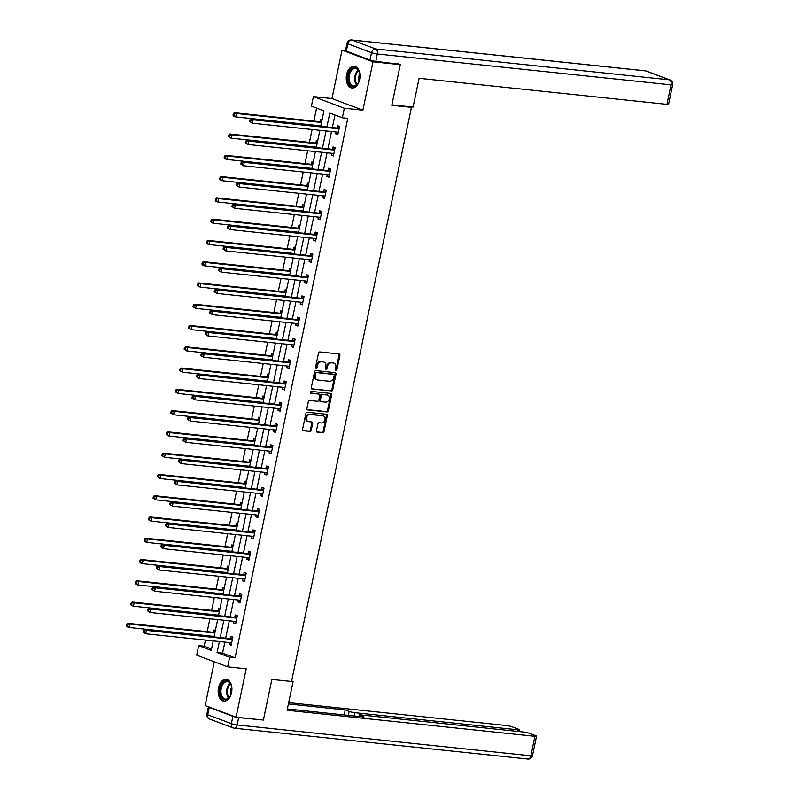 <?xml version="1.0" encoding="UTF-8"?>
<svg xmlns="http://www.w3.org/2000/svg" width="799" height="799" viewBox="0 0 799 799"><rect width="100%" height="100%" fill="white"/><g stroke="black" fill="none" stroke-linecap="round" stroke-linejoin="round"><path stroke-width="1.2" d="M335.989 370.496A0.969 0.749 110.6 0 0 336.938 369.637L339.905 355.415A1.378 1.059 110.6 0 0 339.116 353.967L319.83 351.94A1.378 1.059 110.6 0 0 318.471 353.168L315.505 367.39A0.969 0.749 110.6 0 0 317.003 367.55L317.383 365.702A4.414 3.406 110.6 0 1 321.707 361.787L323.315 361.947A4.414 3.406 110.6 0 1 323.985 362.107A4.414 3.406 110.6 0 1 325.852 366.591L325.473 368.439A0.969 0.749 110.6 0 0 326.971 368.589L327.35 366.751A4.414 3.406 110.6 0 1 331.675 362.826L333.283 362.996A4.414 3.406 110.6 0 1 333.942 363.155A4.414 3.406 110.6 0 1 335.82 367.64L335.44 369.488A0.969 0.749 110.6 0 0 335.989 370.496M335.5 370.127A0.969 0.749 110.6 0 0 336.099 369.328L339.076 355.106A1.378 1.059 110.6 0 0 338.826 353.937M315.565 368.029A0.969 0.749 110.6 0 0 316.164 367.23L316.554 365.393L317.383 365.702M325.533 369.078A0.969 0.749 110.6 0 0 326.132 368.279L326.521 366.441L327.35 366.751M231.55 692.683A10.956 6.831 -84 0 0 226.177 679.33A10.956 6.831 -84 0 0 218.517 687.769A10.956 6.831 -84 0 0 223.89 701.123A10.956 6.831 -84 0 0 231.55 692.683M359.64 79.56A10.956 6.831 -84 0 0 354.267 66.207A10.956 6.831 -84 0 0 346.606 74.647A10.956 6.831 -84 0 0 351.979 88A10.956 6.831 -84 0 0 359.64 79.56M316.454 430.721A1.378 1.059 110.6 0 0 317.243 432.169L322.656 432.738A1.378 1.059 110.6 0 0 324.014 431.52L327.31 415.72A1.378 1.059 110.6 0 0 326.521 414.272L307.225 412.244A1.378 1.059 110.6 0 0 305.877 413.473L302.571 429.263A1.378 1.059 110.6 0 0 303.37 430.711L309.902 431.4A1.378 1.059 110.6 0 0 311.26 430.172L312.669 423.42A1.378 1.059 110.6 0 0 311.88 421.962L308.634 421.622A3.685 2.846 110.6 0 1 308.084 421.492A3.685 2.846 110.6 0 1 306.606 417.388A3.685 2.846 110.6 0 1 310.132 414.461L322.836 415.8A3.685 2.846 110.6 0 1 323.385 415.929A3.685 2.846 110.6 0 1 324.863 420.034A3.685 2.846 110.6 0 1 321.338 422.961L319.22 422.741A1.378 1.059 110.6 0 0 317.872 423.959L316.454 430.721M224.859 642.106L222.551 653.133L235.086 657.857L229.633 657.287L227.635 666.825L196.704 655.18L198.701 645.632L211.236 650.356L213.223 640.878M397.632 63.66L400.299 64.659L391.81 105.298L411.465 107.366L291.525 681.487L271.87 679.42L263.38 720.059L236.085 717.192L246.192 668.783L227.635 666.825M400.299 64.659L373.003 61.793L342.072 50.137L331.965 98.557L313.398 96.599L344.329 108.255L342.332 117.803L329.797 113.078L326.891 126.991M331.965 98.557L362.886 110.202L373.003 61.793M362.886 110.202L344.329 108.255M235.086 657.857L347.795 118.372L342.332 117.803M331.355 391.111A1.378 1.059 110.6 0 0 332.704 389.882L336.009 374.092A1.378 1.059 110.6 0 0 335.21 372.644L315.925 370.616A1.378 1.059 110.6 0 0 314.576 371.835L311.27 387.635A1.378 1.059 110.6 0 0 312.069 389.083L330.516 390.801A1.378 1.059 110.6 0 0 331.875 389.572L335.171 373.772A1.378 1.059 110.6 0 0 334.921 372.614M331.655 394.906L328.359 410.706A1.378 1.059 110.6 0 1 327.011 411.924L307.715 409.897A1.378 1.059 110.6 0 1 306.926 408.449L308.334 401.687A1.378 1.059 110.6 0 1 309.692 400.459L317.513 401.288A1.378 1.059 110.6 0 0 318.861 400.059L319.8 395.575A1.378 1.059 110.6 0 0 319.011 394.127L310.861 393.268A0.969 0.749 110.6 0 1 311.25 391.39L330.866 393.458A1.378 1.059 110.6 0 1 331.655 394.906L330.826 394.596L327.52 410.386L328.359 410.706M214.292 661.802L205.153 705.537L236.085 717.192M345.518 50.507L342.072 50.137M411.465 107.366L409.817 106.746M334.971 115.026L332.344 127.57M331.515 131.535L327.9 148.844M327.071 152.809L323.455 170.117M322.626 174.082L319.011 191.39M318.182 195.356L314.566 212.664M313.737 216.629L310.122 233.937M309.293 237.902L305.677 255.211M304.848 259.176L301.233 276.484M300.404 280.449L296.789 297.757M295.96 301.722L292.344 319.031M291.515 322.996L287.9 340.304M287.071 344.269L283.455 361.577M282.626 365.543L279.011 382.851M278.182 386.816L274.566 404.124M273.737 408.089L270.122 425.398M269.293 429.363L265.677 446.671M264.849 450.636L261.233 467.944M260.404 471.909L256.789 489.218M255.96 493.183L252.344 510.501M251.515 514.456L247.9 531.774M247.071 535.739L243.455 553.048M242.626 557.013L239.011 574.321M238.182 578.286L234.566 595.595M233.737 599.56L230.122 616.868M229.293 620.833L225.678 638.141M336.149 132.015L335.77 133.852L337.857 134.641L339.565 126.452L337.478 125.673L337.018 127.88M331.705 153.288L331.325 155.126L333.413 155.915L335.121 147.725L333.033 146.946L332.574 149.153M327.26 174.572L326.881 176.399L328.968 177.188L330.676 168.998L328.589 168.219L328.129 170.427M322.816 195.845L322.436 197.673L324.524 198.462L326.232 190.272L324.144 189.493L323.685 191.7M318.372 217.118L317.992 218.946L320.079 219.735L321.787 211.555L319.7 210.766L319.24 212.973M313.927 238.392L313.548 240.219L315.635 241.008L317.343 232.829L315.255 232.04L314.796 234.247M309.483 259.665L309.103 261.493L311.191 262.282L312.898 254.102L310.811 253.313L310.352 255.52M305.038 280.938L304.659 282.766L306.746 283.555L308.454 275.375L306.367 274.586L305.907 276.794M300.594 302.212L300.214 304.039L302.302 304.828L304.01 296.649L301.922 295.86L301.463 298.067M296.149 323.485L295.77 325.313L297.857 326.102L299.565 317.922L297.478 317.133L297.018 319.34M291.705 344.759L291.325 346.586L293.413 347.375L295.121 339.195L293.033 338.406L292.574 340.614M287.26 366.032L286.881 367.86L288.968 368.649L290.676 360.469L288.589 359.68L288.129 361.887M282.816 387.305L282.437 389.133L284.524 389.922L286.232 381.742L284.144 380.953L283.685 383.16M278.372 408.579L277.992 410.406L280.079 411.195L281.787 403.016L279.7 402.227L279.241 404.434M273.927 429.852L273.548 431.68L275.635 432.469L277.343 424.289L275.256 423.5L274.796 425.707M269.483 451.125L269.103 452.953L271.191 453.742L272.898 445.562L270.811 444.773L270.352 446.981M265.038 472.399L264.659 474.226L266.746 475.015L268.454 466.836L266.367 466.047L265.907 468.254M260.594 493.672L260.214 495.51L262.302 496.289L264.01 488.109L261.922 487.32L261.463 489.527M256.149 514.946L255.77 516.783L257.857 517.562L259.565 509.382L257.478 508.593L257.018 510.801M251.705 536.219L251.325 538.057L253.413 538.836L255.121 530.656L253.033 529.867L252.574 532.074M247.261 557.492L246.881 559.33L248.968 560.109L250.676 551.929L248.589 551.14L248.129 553.347M242.816 578.766L242.437 580.603L244.524 581.392L246.232 573.203L244.144 572.414L243.685 574.621M238.372 600.039L237.992 601.877L240.08 602.666L241.787 594.476L239.7 593.687L239.241 595.904M233.927 621.312L233.548 623.15L235.635 623.939L237.343 615.749L235.256 614.97L234.796 617.178M229.483 642.586L229.103 644.423L231.191 645.212L232.899 637.023L230.811 636.244L230.352 638.451M316.574 108.095L313.867 121.088M312.109 129.488L309.423 142.362M307.665 150.761L304.978 163.635M303.221 172.045L300.534 184.909M298.776 193.318L296.089 206.182M294.332 214.591L291.645 227.455M289.887 235.865L287.201 248.729M285.443 257.138L282.756 270.002M280.998 278.412L278.312 291.275M276.554 299.685L273.867 312.549M272.109 320.958L269.423 333.822M267.665 342.232L264.978 355.096M263.221 363.505L260.534 376.369M258.776 384.778L256.089 397.642M254.332 406.052L251.645 418.916M249.887 427.325L247.201 440.189M245.443 448.599L242.756 461.462M240.998 469.872L238.312 482.736M236.554 491.145L233.867 504.009M232.11 512.419L229.423 525.283M227.665 533.692L224.978 546.556M223.221 554.965L220.534 567.829M218.776 576.239L216.09 589.113M214.332 597.512L211.645 610.386M209.887 618.786L207.201 631.659M205.443 640.069L204.164 646.201L211.525 648.978M322.067 119.86L320.759 119.371L320.299 121.578M317.622 141.133L316.314 140.644L315.855 142.851M313.178 162.407L311.87 161.917L311.41 164.125M308.734 183.68L307.425 183.191L306.966 185.398M304.289 204.953L302.981 204.464L302.521 206.671M299.845 226.227L298.536 225.737L298.077 227.945M295.4 247.5L294.092 247.011L293.632 249.218M290.956 268.774L289.647 268.284L289.188 270.491M286.511 290.057L285.203 289.558L284.744 291.765M282.067 311.33L280.759 310.831L280.299 313.038M277.623 332.604L276.314 332.104L275.855 334.312M273.178 353.877L271.87 353.378L271.41 355.585M268.734 375.15L267.425 374.651L266.966 376.858M264.289 396.424L262.981 395.924L262.521 398.132M259.845 417.697L258.536 417.208L258.077 419.415M255.4 438.971L254.092 438.481L253.633 440.688M250.956 460.244L249.648 459.755L249.188 461.962M246.511 481.517L245.203 481.028L244.744 483.235M242.067 502.791L240.759 502.301L240.299 504.509M237.623 524.064L236.314 523.575L235.855 525.782M233.178 545.337L231.87 544.848L231.41 547.055M228.734 566.611L227.425 566.121L226.966 568.329M224.289 587.884L222.981 587.395L222.522 589.602M219.845 609.158L218.536 608.668L218.077 610.875M215.4 630.431L214.092 629.942L213.633 632.149M204.164 646.201L198.701 645.632M320.709 126.342L323.945 110.871L311.4 106.147L313.398 96.599M219.395 641.527L217.088 652.563L229.633 657.287M326.062 130.956L322.446 148.264M321.617 152.229L318.002 169.538M317.173 173.503L313.558 190.811M312.729 194.776L309.113 212.085M308.284 216.05L304.669 233.358M303.84 237.323L300.224 254.641M299.395 258.606L295.78 275.915M294.951 279.88L291.335 297.188M290.506 301.153L286.891 318.461M286.062 322.426L282.447 339.735M281.618 343.7L278.002 361.008M277.173 364.973L273.558 382.282M272.729 386.247L269.113 403.555M268.284 407.52L264.669 424.828M263.84 428.793L260.224 446.102M259.395 450.067L255.78 467.375M254.951 471.34L251.335 488.648M250.506 492.613L246.891 509.922M246.062 513.887L242.447 531.195M241.618 535.16L238.002 552.469M237.173 556.434L233.558 573.742M232.729 577.707L229.113 595.015M228.284 598.98L224.669 616.289M223.84 620.254L220.224 637.562M214.042 636.913L217.658 619.605M218.487 615.639L222.102 598.331M222.931 594.366L226.546 577.058M227.375 573.093L230.991 555.784M231.82 551.819L235.435 534.511M236.264 530.546L239.88 513.238M240.709 509.273L244.324 491.964M245.153 487.999L248.769 470.691M249.598 466.726L253.213 449.418M254.042 445.452L257.658 428.144M258.486 424.179L262.102 406.871M262.931 402.906L266.546 385.597M267.375 381.632L270.991 364.324M271.82 360.359L275.435 343.051M276.264 339.086L279.88 321.777M280.709 317.812L284.324 300.504M285.153 296.539L288.769 279.231M289.598 275.265L293.213 257.957M294.042 253.992L297.657 236.674M298.486 232.719L302.102 215.4M302.931 211.435L306.546 194.127M307.375 190.162L310.991 172.854M311.82 168.889L315.435 151.58M316.264 147.615L319.88 130.307M222.551 653.133L217.088 652.563M335.77 133.852L337.977 134.082M331.325 155.126L333.533 155.356M326.881 176.399L329.088 176.629M322.436 197.673L324.644 197.902M317.992 218.946L320.199 219.176M313.548 240.219L315.755 240.449M309.103 261.493L311.31 261.722M304.659 282.766L306.866 282.996M300.214 304.039L302.422 304.269M295.77 325.313L297.977 325.543M291.325 346.586L293.533 346.816M286.881 367.86L289.088 368.089M282.437 389.133L284.644 389.363M277.992 410.406L280.199 410.646M273.548 431.68L275.755 431.919M269.103 452.953L271.31 453.193M264.659 474.226L266.866 474.466M260.214 495.51L262.422 495.74M255.77 516.783L257.977 517.013M251.325 538.057L253.533 538.286M246.881 559.33L249.088 559.56M242.437 580.603L244.644 580.833M237.992 601.877L240.199 602.106M233.548 623.15L235.755 623.38M229.103 644.423L231.31 644.653M333.942 363.155L333.113 362.836A4.414 3.406 110.6 0 0 332.454 362.686L333.283 362.996M326.521 366.441A4.414 3.406 110.6 0 1 330.846 362.516L332.454 362.686M323.985 362.107L323.146 361.797A4.414 3.406 110.6 0 0 322.486 361.637L323.315 361.947M316.554 365.393A4.414 3.406 110.6 0 1 320.878 361.468L322.486 361.637M311.52 388.803L330.516 390.801M334.202 375.41A0.969 0.749 110.6 0 0 333.642 374.391L316.714 372.614A0.969 0.749 110.6 0 0 315.765 373.473L315.355 375.41A4.414 3.406 110.6 0 0 317.233 379.895A4.414 3.406 110.6 0 0 317.892 380.054L329.468 381.273A4.414 3.406 110.6 0 0 333.792 377.348L334.202 375.41M333.083 374.182A0.969 0.749 110.6 0 0 332.813 374.072L333.642 374.391M317.233 379.895L316.394 379.585A4.414 3.406 110.6 0 1 314.526 375.091L314.926 373.153A0.969 0.749 110.6 0 1 315.875 372.294L332.813 374.072M307.176 409.617L326.172 411.615A1.378 1.059 110.6 0 0 327.52 410.386M318.561 393.957A1.378 1.059 110.6 0 0 318.172 393.807L310.421 392.998M325.632 402.137A3.685 2.846 110.6 0 0 329.158 399.21A3.685 2.846 110.6 0 0 327.68 395.106A3.685 2.846 110.6 0 0 327.131 394.976L322.656 394.506A1.378 1.059 110.6 0 0 321.298 395.735L320.359 400.219A1.378 1.059 110.6 0 0 321.158 401.667L325.632 402.137M327.68 395.106L326.841 394.796A3.685 2.846 110.6 0 0 326.292 394.666L327.131 394.976M320.319 401.358A1.378 1.059 110.6 0 1 319.53 399.899L320.469 395.415A1.378 1.059 110.6 0 1 321.817 394.197L326.292 394.666M330.826 394.596A1.378 1.059 110.6 0 0 330.576 393.428M323.385 415.929L322.546 415.61A3.685 2.846 110.6 0 0 321.997 415.48L322.836 415.8M308.084 421.492L307.245 421.183A3.685 2.846 110.6 0 1 305.767 417.078A3.685 2.846 110.6 0 1 309.293 414.152L321.997 415.48M302.821 430.431L309.073 431.09A1.378 1.059 110.6 0 0 310.421 429.862L311.83 423.1A1.378 1.059 110.6 0 0 311.59 421.932M316.704 431.889L321.827 432.429A1.378 1.059 110.6 0 0 323.176 431.2L326.471 415.41A1.378 1.059 110.6 0 0 326.232 414.242M320.179 125.803L320.749 126.182M321.817 121.029L320.119 121.638A1.408 1.079 -69.4 0 1 319.69 121.698L234.307 112.719L236.394 113.508L235.685 116.924L320.808 125.862M321.528 122.457L236.394 113.508L233.298 113.838L233.018 115.196L233.857 115.515L234.137 114.147M233.857 115.515L235.685 116.924L233.598 116.135L233.018 115.196M233.298 113.838L234.307 112.719M338.496 128.779L336.409 127.99L251.026 119.021L253.113 119.81L338.496 128.779A1.408 1.079 110.6 0 0 338.926 128.729L339.106 128.659M250.856 120.449L253.113 119.81L252.404 123.216L249.737 121.498L250.576 121.808L250.856 120.449L250.017 120.13L249.737 121.498M338.317 132.434L338.177 132.334A1.408 1.079 110.6 0 0 337.787 132.195L252.404 123.216L250.576 121.808M336.409 127.99A1.408 1.079 110.6 0 0 336.838 127.94L339.455 127.001M338.207 132.984L336.898 132.095M251.026 119.021L250.017 120.13M348.144 79.96A9.478 5.913 96 0 1 352.019 68.644A9.478 5.913 96 0 1 359.28 72A9.478 5.913 96 0 1 359.84 74.437A9.478 5.913 96 0 1 358.082 83.376A9.478 5.913 96 0 1 352.179 86.442A9.478 5.913 96 0 1 348.144 79.96M359.36 72.23A8.779 5.473 -84 0 0 355.455 68.524A8.779 5.473 -84 0 0 349.123 79.81A8.779 5.473 -84 0 0 353.627 85.982A8.779 5.473 -84 0 0 358.212 83.166M359.79 74.057A6.252 3.895 -84 0 0 358.661 79.91A6.252 3.895 -84 0 0 359.011 81.468M355.036 66.367A10.886 6.782 -84 0 0 347.285 80.369A10.886 6.782 -84 0 0 352.759 88.01M220.065 693.083A9.478 5.913 96 0 1 223.93 681.767A9.478 5.913 96 0 1 231.191 685.123A9.478 5.913 96 0 1 231.76 687.559A9.478 5.913 96 0 1 230.002 696.498A9.478 5.913 96 0 1 224.09 699.564A9.478 5.913 96 0 1 220.065 693.083M231.271 685.352A8.779 5.473 -84 0 0 227.375 681.647A8.779 5.473 -84 0 0 221.043 692.933A8.779 5.473 -84 0 0 225.538 699.105A8.779 5.473 -84 0 0 230.122 696.289M231.7 687.18A6.252 3.895 -84 0 0 230.571 693.033A6.252 3.895 -84 0 0 230.921 694.591M226.946 679.49A10.886 6.782 -84 0 0 219.196 693.492A10.886 6.782 -84 0 0 224.669 701.132M391.9 104.869L413.093 107.086L419.105 78.312L666.955 104.359L671.03 84.864L377.318 53.992L375.78 61.363L399.17 64.24M346.347 51.156L369.997 60.075L371.535 52.704L347.885 43.795L346.347 51.156A4.215 0.529 -168.2 0 1 345.498 50.647L347.036 43.276A4.215 0.529 11.8 0 0 347.885 43.795A4.215 3.246 110.6 0 1 352.009 40.05L375.67 48.959L669.372 79.83L645.722 70.911L352.009 40.05A4.215 2.627 -84 0 0 351.6 39.95A4.215 4.215 0 0 0 347.036 43.276M646.351 71.061A4.215 4.215 0 0 0 645.302 70.811A4.215 2.627 -84 0 1 645.722 70.911A4.215 3.246 -69.4 0 1 646.351 71.061L670.011 79.97A4.215 3.246 110.6 0 0 669.372 79.83A4.215 2.627 -84 0 1 671.03 84.864A4.215 0.529 11.8 0 0 672.648 84.774L668.573 104.279A4.215 0.529 -168.2 0 1 666.955 104.359M375.78 61.363A4.215 0.529 -168.2 0 1 369.997 60.075M291.555 681.327L293.093 681.487L291.635 680.938M293.093 681.487L287.081 710.261L534.94 736.308A4.215 0.529 11.8 0 0 536.548 736.219A4.215 0.529 11.8 0 0 535.7 735.699L529.347 733.312A4.215 0.529 11.8 0 0 523.565 732.024L360.878 714.925A4.215 0.529 11.8 0 0 359.26 715.005A4.215 0.529 11.8 0 0 360.109 715.524L359.9 716.573M287.36 708.943L364.044 717.003L360.109 715.524M232.909 716.284L209.248 707.375L207.71 714.735L231.37 723.654L232.909 716.284A4.215 0.529 11.8 0 0 235.845 717.102M517.303 731.365L517.632 729.787A4.215 0.529 11.8 0 0 519.25 729.707A4.215 0.529 11.8 0 0 518.401 729.187L512.049 726.79A4.215 0.529 11.8 0 0 506.266 725.502L288.679 702.641M348.334 715.355L349.163 711.4L345.238 709.921L288.399 703.949M349.163 711.4A4.215 0.529 11.8 0 0 354.946 712.688L354.257 715.974M517.632 729.787L354.946 712.688M236.484 717.232A4.215 0.529 11.8 0 0 238.691 717.572L261.752 719.889M208.469 706.785A4.215 0.529 11.8 0 0 208.399 706.855A4.215 0.529 11.8 0 0 209.248 707.375M344.189 714.915L345.238 709.921M315.735 147.076L316.304 147.455M317.373 142.302L315.675 142.911A1.408 1.079 -69.4 0 1 315.245 142.971L229.862 134.002L231.95 134.781L231.241 138.197L316.364 147.136M317.083 143.73L231.95 134.781L228.854 135.111L228.574 136.469L229.413 136.789L229.693 135.421M229.413 136.789L231.241 138.197L229.153 137.408L228.574 136.469M228.854 135.111L229.862 134.002M311.29 168.349L311.86 168.729M312.928 163.575L311.23 164.185A1.408 1.079 -69.4 0 1 310.801 164.244L225.418 155.276L227.505 156.055L226.796 159.47L311.92 168.409M312.639 165.003L227.505 156.055L224.409 156.384L224.129 157.743L224.968 158.062L225.248 156.694M224.968 158.062L226.796 159.47L224.709 158.681L224.129 157.743M224.409 156.384L225.418 155.276M334.052 150.052L331.965 149.273L246.581 140.294L248.669 141.083L334.052 150.052A1.408 1.079 110.6 0 0 334.481 150.002L334.661 149.932M246.412 141.723L248.669 141.083L247.96 144.489L245.293 142.771L246.132 143.081L246.412 141.723L245.573 141.403L245.293 142.771M333.872 153.708L333.732 153.608A1.408 1.079 110.6 0 0 333.343 153.468L247.96 144.489L246.132 143.081M331.965 149.273A1.408 1.079 110.6 0 0 332.394 149.213L335.011 148.274M333.762 154.257L332.454 153.368M246.581 140.294L245.573 141.403M329.607 171.326L327.52 170.547L242.137 161.568L244.224 162.357L329.607 171.326A1.408 1.079 110.6 0 0 330.037 171.276L330.217 171.206M241.967 162.996L244.224 162.357L243.515 165.763L240.849 164.045L241.688 164.354L241.967 162.996L241.128 162.676L240.849 164.045M329.428 174.981L329.288 174.881A1.408 1.079 110.6 0 0 328.898 174.741L243.515 165.763L241.688 164.354M327.52 170.547A1.408 1.079 110.6 0 0 327.95 170.487L330.566 169.548M329.318 175.53L328.009 174.641M242.137 161.568L241.128 162.676M306.846 189.623L307.415 190.002M308.484 184.849L306.786 185.458A1.408 1.079 -69.4 0 1 306.357 185.518L220.973 176.549L223.061 177.328L222.352 180.744L307.475 189.683M308.194 186.277L223.061 177.328L219.975 177.658L219.685 179.016L220.524 179.336L220.804 177.967M220.524 179.336L222.352 180.744L220.264 179.955L219.685 179.016M219.975 177.658L220.973 176.549M302.402 210.896L302.971 211.276M304.039 206.122L302.342 206.731A1.408 1.079 -69.4 0 1 301.912 206.791L216.529 197.822L218.616 198.601L217.907 202.017L303.031 210.956M303.75 207.55L218.616 198.601L215.53 198.931L215.241 200.289L216.08 200.609L216.359 199.241M216.08 200.609L217.907 202.017L215.82 201.228L215.241 200.289M215.53 198.931L216.529 197.822M297.957 232.169L298.526 232.549M299.595 227.395L297.897 228.005A1.408 1.079 -69.4 0 1 297.468 228.065L212.085 219.096L214.182 219.885L213.463 223.291L298.586 232.239M299.305 228.824L214.182 219.885L211.086 220.204L210.796 221.563L211.635 221.882L211.915 220.514M211.635 221.882L213.463 223.291L211.375 222.502L210.796 221.563M211.086 220.204L212.085 219.096M325.163 192.599L323.076 191.82L237.693 182.841L239.78 183.63L325.163 192.599A1.408 1.079 110.6 0 0 325.593 192.549L325.772 192.479M237.523 184.269L239.78 183.63L239.071 187.036L236.404 185.318L237.243 185.628L237.523 184.269L236.684 183.95L236.404 185.318M324.983 196.254L324.843 196.155A1.408 1.079 110.6 0 0 324.454 196.015L239.071 187.036L237.243 185.628M323.076 191.82A1.408 1.079 110.6 0 0 323.505 191.76L326.122 190.821M324.873 196.804L323.565 195.915M237.693 182.841L236.684 183.95M320.719 213.872L318.631 213.093L233.248 204.115L235.335 204.904L320.719 213.872A1.408 1.079 110.6 0 0 321.148 213.822L321.328 213.762M233.078 205.543L235.335 204.904L234.626 208.309L231.96 206.591L232.799 206.901L233.078 205.543L232.239 205.223L231.96 206.591M320.539 217.528L320.399 217.428A1.408 1.079 110.6 0 0 320.009 217.288L234.626 208.309L232.799 206.901M318.631 213.093A1.408 1.079 110.6 0 0 319.061 213.033L321.677 212.095M320.429 218.077L319.121 217.188M233.248 204.115L232.239 205.223M316.274 235.156L314.187 234.367L228.804 225.388L230.891 226.177L316.274 235.156A1.408 1.079 110.6 0 0 316.704 235.096L316.883 235.036M228.634 226.816L230.891 226.177L230.182 229.593L227.515 227.865L228.354 228.184L228.634 226.816L227.795 226.497L227.515 227.865M316.094 238.801L315.955 238.701A1.408 1.079 110.6 0 0 315.565 238.561L230.182 229.593L228.354 228.184M314.187 234.367A1.408 1.079 110.6 0 0 314.616 234.307L317.233 233.368M315.985 239.35L314.676 238.472M228.804 225.388L227.795 226.497M293.513 253.443L294.082 253.822M295.151 248.669L293.453 249.288A1.408 1.079 -69.4 0 1 293.023 249.338L207.64 240.369L209.738 241.158L209.018 244.564L294.142 253.513M294.861 250.097L209.738 241.158L206.641 241.478L206.352 242.836L207.191 243.156L207.47 241.787M207.191 243.156L209.018 244.564L206.931 243.775L206.352 242.836M206.641 241.478L207.64 240.369M311.83 256.429L309.742 255.64L224.359 246.661L226.447 247.45L311.83 256.429A1.408 1.079 110.6 0 0 312.259 256.369L312.439 256.309M224.189 248.09L226.447 247.45L225.737 250.866L223.071 249.138L223.91 249.458L224.189 248.09L223.35 247.77L223.071 249.138M311.65 260.075L311.51 259.975A1.408 1.079 110.6 0 0 311.121 259.835L225.737 250.866L223.91 249.458M309.742 255.64A1.408 1.079 110.6 0 0 310.172 255.58L312.789 254.641M311.54 260.624L310.232 259.745M224.359 246.661L223.35 247.77M289.068 274.716L289.637 275.096M290.706 269.942L289.008 270.561A1.408 1.079 -69.4 0 1 288.579 270.611L203.196 261.643L205.293 262.432L204.574 265.837L289.697 274.786M290.417 271.37L205.293 262.432L202.197 262.751L201.907 264.109L202.746 264.429L203.026 263.061M202.746 264.429L204.574 265.837L202.487 265.048L201.907 264.109M202.197 262.751L203.196 261.643M307.385 277.702L305.298 276.913L219.915 267.935L222.002 268.724L307.385 277.702A1.408 1.079 110.6 0 0 307.815 277.643L307.995 277.583M219.745 269.363L222.002 268.724L221.293 272.139L218.626 270.412L219.465 270.731L219.745 269.363L218.906 269.053L218.626 270.412M307.206 281.348L307.066 281.248A1.408 1.079 110.6 0 0 306.676 281.108L221.293 272.139L219.465 270.731M305.298 276.913A1.408 1.079 110.6 0 0 305.727 276.853L308.344 275.915M307.096 281.897L305.787 281.018M219.915 267.935L218.906 269.053M284.624 295.99L285.193 296.369M286.262 291.216L284.564 291.835A1.408 1.079 -69.4 0 1 284.134 291.885L198.751 282.916L200.849 283.705L200.13 287.111L285.253 296.059M285.972 292.644L200.849 283.705L197.752 284.025L197.463 285.393L198.302 285.702L198.581 284.334M198.302 285.702L200.13 287.111L197.463 285.393M197.752 284.025L198.751 282.916M302.941 298.976L300.853 298.187L215.47 289.208L217.558 289.997L302.941 298.976A1.408 1.079 110.6 0 0 303.37 298.916L303.55 298.856M215.301 290.636L217.558 289.997L216.849 293.413L214.182 291.685L215.021 292.005L215.301 290.636L214.462 290.327L214.182 291.685M302.761 302.621L302.621 302.521A1.408 1.079 110.6 0 0 302.232 302.382L216.849 293.413L215.021 292.005M300.853 298.187A1.408 1.079 110.6 0 0 301.283 298.127L303.9 297.188M302.651 303.171L301.343 302.292M215.47 289.208L214.462 290.327M280.179 317.263L280.749 317.642M281.817 312.489L280.119 313.108A1.408 1.079 -69.4 0 1 279.69 313.158L194.307 304.189L196.404 304.978L195.685 308.384L280.809 317.333M281.528 313.917L196.404 304.978L193.308 305.298L193.018 306.666L193.857 306.976L194.137 305.618M193.857 306.976L195.685 308.384L193.018 306.666M193.308 305.298L194.307 304.189M298.496 320.249L296.409 319.46L211.026 310.491L213.113 311.27L298.496 320.249A1.408 1.079 110.6 0 0 298.926 320.189L299.106 320.129M210.856 311.91L213.113 311.27L212.404 314.686L209.738 312.958L210.576 313.278L210.856 311.91L210.017 311.6L209.738 312.958M298.317 323.895L298.177 323.795A1.408 1.079 110.6 0 0 297.787 323.655L212.404 314.686L210.576 313.278M296.409 319.46A1.408 1.079 110.6 0 0 296.838 319.4L299.455 318.461M298.207 324.444L296.898 323.565M211.026 310.491L210.017 311.6M275.735 338.536L276.304 338.916M277.373 333.762L275.675 334.382A1.408 1.079 -69.4 0 1 275.246 334.431L189.862 325.463L191.96 326.252L191.241 329.657L276.364 338.606M277.083 335.19L191.96 326.252L188.864 326.571L188.574 327.94L189.413 328.249L189.693 326.891M189.413 328.249L191.241 329.657L188.574 327.94M188.864 326.571L189.862 325.463M294.052 341.523L291.965 340.734L206.581 331.765L208.669 332.544L294.052 341.523A1.408 1.079 110.6 0 0 294.481 341.463L294.661 341.403M206.412 333.183L208.669 332.544L207.96 335.96L205.293 334.232L206.132 334.551L206.412 333.183L205.573 332.873L205.293 334.232M293.872 345.168L293.732 345.068A1.408 1.079 110.6 0 0 293.343 344.928L207.96 335.96L206.132 334.551M291.965 340.734A1.408 1.079 110.6 0 0 292.394 340.674L295.011 339.735M293.762 345.717L292.454 344.838M206.581 331.765L205.573 332.873M271.29 359.81L271.86 360.189M272.928 355.046L271.231 355.655A1.408 1.079 -69.4 0 1 270.801 355.705L185.418 346.736L187.515 347.525L186.796 350.931L271.92 359.88M272.639 356.464L187.515 347.525L184.419 347.845L184.13 349.213L184.969 349.523L185.248 348.164M184.969 349.523L186.796 350.931L184.13 349.213M184.419 347.845L185.418 346.736M289.608 362.796L287.52 362.007L202.137 353.038L204.224 353.817L289.608 362.796A1.408 1.079 110.6 0 0 290.037 362.736L290.217 362.676M201.967 354.456L204.224 353.817L203.515 357.233L200.849 355.505L201.688 355.825L201.967 354.456L201.128 354.147L200.849 355.505M289.428 366.441L289.288 366.341A1.408 1.079 110.6 0 0 288.898 366.202L203.515 357.233L201.688 355.825M287.52 362.007A1.408 1.079 110.6 0 0 287.95 361.947L290.566 361.008M289.318 366.991L288.01 366.112M202.137 353.038L201.128 354.147M266.846 381.083L267.415 381.473M268.494 376.319L266.786 376.928A1.408 1.079 -69.4 0 1 266.357 376.978L180.974 368.009L183.071 368.798L182.352 372.204L267.475 381.153M268.194 377.737L183.071 368.798L179.975 369.118L179.685 370.486L180.524 370.796L180.804 369.438M180.524 370.796L182.352 372.204L179.685 370.486M179.975 369.118L180.974 368.009M285.163 384.069L283.076 383.28L197.693 374.312L199.78 375.091L285.163 384.069A1.408 1.079 110.6 0 0 285.593 384.009L285.772 383.949M197.523 375.73L199.78 375.091L199.071 378.506L196.404 376.778L197.243 377.098L197.523 375.73L196.684 375.42L196.404 376.778M284.983 387.715L284.844 387.615A1.408 1.079 110.6 0 0 284.454 387.475L199.071 378.506L197.243 377.098M283.076 383.28A1.408 1.079 110.6 0 0 283.505 383.22L286.122 382.282M284.873 388.264L283.565 387.385M197.693 374.312L196.684 375.42M262.402 402.356L262.971 402.746M264.05 397.592L262.342 398.202A1.408 1.079 -69.4 0 1 261.912 398.252L176.529 389.283L178.626 390.072L177.907 393.478L263.031 402.426M263.75 399.021L178.626 390.072L175.53 390.391L175.241 391.76L176.08 392.069L176.359 390.711M176.08 392.069L177.907 393.478L175.241 391.76M175.53 390.391L176.529 389.283M280.729 405.343L278.631 404.554L193.248 395.585L195.336 396.374L280.729 405.343A1.408 1.079 110.6 0 0 281.148 405.283L281.328 405.223M193.078 397.003L195.336 396.374L194.626 399.78L191.96 398.052L192.799 398.371L193.078 397.003L192.239 396.694L191.96 398.052M280.539 408.988L280.399 408.888A1.408 1.079 110.6 0 0 280.01 408.748L194.626 399.78L192.799 398.371M278.631 404.554A1.408 1.079 110.6 0 0 279.061 404.494L281.677 403.555M280.429 409.547L279.121 408.659M193.248 395.585L192.239 396.694M257.957 423.63L258.526 424.019M259.605 418.866L257.897 419.475A1.408 1.079 -69.4 0 1 257.468 419.525L172.085 410.556L174.182 411.345L173.463 414.751L258.586 423.7M259.305 420.294L174.182 411.345L171.086 411.665L170.796 413.033L171.635 413.343L171.915 411.984M171.635 413.343L173.463 414.751L170.796 413.033M171.086 411.665L172.085 410.556M276.284 426.616L274.187 425.827L188.804 416.858L190.891 417.647L276.284 426.616A1.408 1.079 110.6 0 0 276.704 426.556L276.883 426.496M188.634 418.276L190.891 417.647L190.182 421.053L187.515 419.325L188.354 419.645L188.634 418.276L187.795 417.967L187.515 419.325M276.094 430.262L275.955 430.162A1.408 1.079 110.6 0 0 275.565 430.022L190.182 421.053L188.354 419.645M274.187 425.827A1.408 1.079 110.6 0 0 274.616 425.777L277.233 424.828M275.985 430.821L274.676 429.932M188.804 416.858L187.795 417.967M253.513 444.903L254.082 445.293M255.161 440.139L253.453 440.748A1.408 1.079 -69.4 0 1 253.023 440.808L167.64 431.83L169.738 432.619L169.018 436.024L254.142 444.973M254.861 441.567L169.738 432.619L166.641 432.938L166.352 434.306L167.191 434.616L167.47 433.258M167.191 434.616L169.018 436.024L166.352 434.306M166.641 432.938L167.64 431.83M271.84 447.889L269.742 447.1L184.359 438.132L186.447 438.921L271.84 447.889A1.408 1.079 110.6 0 0 272.259 447.83L272.439 447.77M184.189 439.55L186.447 438.921L185.738 442.326L183.071 440.599L183.91 440.918L184.189 439.55L183.351 439.24L183.071 440.599M271.65 451.535L271.51 451.435A1.408 1.079 110.6 0 0 271.121 451.295L185.738 442.326L183.91 440.918M269.742 447.1A1.408 1.079 110.6 0 0 270.172 447.05L272.789 446.102M271.54 452.094L270.232 451.205M184.359 438.132L183.351 439.24M249.068 466.177L249.638 466.566M250.716 461.413L249.008 462.022A1.408 1.079 -69.4 0 1 248.579 462.082L163.196 453.103L165.293 453.892L164.574 457.298L249.697 466.246M250.417 462.841L165.293 453.892L162.197 454.212L161.907 455.58L162.746 455.889L163.026 454.531M162.746 455.889L164.574 457.298L161.907 455.58M162.197 454.212L163.196 453.103M267.395 469.163L265.298 468.374L179.915 459.405L182.002 460.194L267.395 469.163A1.408 1.079 110.6 0 0 267.815 469.103L267.995 469.043M179.745 460.823L182.002 460.194L181.293 463.6L178.626 461.872L179.465 462.192L179.745 460.823L178.916 460.514L178.626 461.872M267.206 472.808L267.066 472.718A1.408 1.079 110.6 0 0 266.676 472.569L181.293 463.6L179.465 462.192M265.298 468.374A1.408 1.079 110.6 0 0 265.727 468.324L268.344 467.375M267.096 473.368L265.787 472.479M179.915 459.405L178.916 460.514M244.624 487.45L245.193 487.839M246.272 482.686L244.564 483.295A1.408 1.079 -69.4 0 1 244.134 483.355L158.751 474.376L160.849 475.165L160.13 478.571L245.253 487.52M245.972 484.114L160.849 475.165L157.753 475.485L157.463 476.853L158.302 477.163L158.582 475.804M158.302 477.163L160.13 478.571L157.463 476.853M157.753 475.485L158.751 474.376M262.951 490.436L260.854 489.647L175.47 480.678L177.558 481.467L262.951 490.436A1.408 1.079 110.6 0 0 263.37 490.376L263.55 490.316M175.301 482.107L177.558 481.467L176.849 484.873L174.182 483.155L175.021 483.465L175.301 482.107L174.472 481.787L174.182 483.155M262.761 494.082L262.621 493.992A1.408 1.079 110.6 0 0 262.232 493.842L176.849 484.873L175.021 483.465M260.854 489.647A1.408 1.079 110.6 0 0 261.283 489.597L263.9 488.648M262.651 494.641L261.343 493.752M175.47 480.678L174.472 481.787M240.179 508.723L240.749 509.113M241.827 503.959L240.119 504.569A1.408 1.079 -69.4 0 1 239.69 504.628L154.307 495.65L156.404 496.439L155.685 499.844L240.809 508.793M241.528 505.387L156.404 496.439L153.308 496.758L153.018 498.127L153.857 498.436L154.137 497.078M153.857 498.436L155.685 499.844L153.018 498.127M153.308 496.758L154.307 495.65M258.506 511.71L256.409 510.921L171.026 501.952L173.123 502.741L258.506 511.71A1.408 1.079 110.6 0 0 258.926 511.66L259.106 511.59M170.856 503.38L173.123 502.741L172.404 506.147L169.738 504.429L170.577 504.738L170.856 503.38L170.027 503.06L169.738 504.429M258.317 515.355L258.177 515.265A1.408 1.079 110.6 0 0 257.787 515.115L172.404 506.147L170.577 504.738M256.409 510.921A1.408 1.079 110.6 0 0 256.839 510.871L259.455 509.932M258.207 515.914L256.898 515.025M171.026 501.952L170.027 503.06M235.735 530.007L236.304 530.386M237.383 525.233L235.675 525.842A1.408 1.079 -69.4 0 1 235.246 525.902L149.862 516.923L151.96 517.712L151.241 521.128L236.364 530.067M237.083 526.661L151.96 517.712L148.864 518.032L148.574 519.4L149.413 519.72L149.693 518.351M149.413 519.72L151.241 521.128L149.153 520.339L148.574 519.4M148.864 518.032L149.862 516.923M254.062 532.983L251.965 532.194L166.582 523.225L168.679 524.014L254.062 532.983A1.408 1.079 110.6 0 0 254.482 532.933L254.661 532.863M166.412 524.653L168.679 524.014L167.96 527.42L165.293 525.702L166.132 526.012L166.412 524.653L165.583 524.334L165.293 525.702M253.872 536.628L253.732 536.538A1.408 1.079 110.6 0 0 253.343 536.399L167.96 527.42L166.132 526.012M251.965 532.194A1.408 1.079 110.6 0 0 252.394 532.144L255.011 531.205M253.762 537.188L252.454 536.299M166.582 523.225L165.583 524.334M231.291 551.28L231.86 551.66M232.938 546.506L231.231 547.115A1.408 1.079 -69.4 0 1 230.801 547.175L145.418 538.196L147.515 538.985L146.796 542.401L231.92 551.34M232.639 547.934L147.515 538.985L144.419 539.305L144.13 540.673L144.969 540.993L145.248 539.625M144.969 540.993L146.796 542.401L144.709 541.612L144.13 540.673M144.419 539.305L145.418 538.196M249.618 554.256L247.52 553.467L162.137 544.499L164.234 545.288L249.618 554.256A1.408 1.079 110.6 0 0 250.037 554.206L250.217 554.136M161.967 545.927L164.234 545.288L163.515 548.693L160.849 546.975L161.688 547.285L161.967 545.927L161.138 545.607L160.849 546.975M249.428 557.902L249.288 557.812A1.408 1.079 110.6 0 0 248.898 557.672L163.515 548.693L161.688 547.285M247.52 553.467A1.408 1.079 110.6 0 0 247.95 553.417L250.566 552.479M249.318 558.461L248.01 557.572M162.137 544.499L161.138 545.607M226.846 572.553L227.415 572.933M228.494 567.779L226.786 568.389A1.408 1.079 -69.4 0 1 226.357 568.449L140.974 559.47L143.071 560.259L142.352 563.675L227.475 572.613M228.194 569.208L143.071 560.259L139.975 560.588L139.685 561.947L140.524 562.266L140.804 560.898M140.524 562.266L142.352 563.675L140.264 562.886L139.685 561.947M139.975 560.588L140.974 559.47M245.173 575.53L243.076 574.741L157.693 565.772L159.79 566.561L245.173 575.53A1.408 1.079 110.6 0 0 245.593 575.48L245.772 575.41M157.523 567.2L159.79 566.561L159.071 569.967L156.404 568.249L157.243 568.558L157.523 567.2L156.694 566.881L156.404 568.249M244.983 579.185L244.844 579.085A1.408 1.079 110.6 0 0 244.454 578.945L159.071 569.967L157.243 568.558M243.076 574.741A1.408 1.079 110.6 0 0 243.505 574.691L246.122 573.752M244.874 579.734L243.565 578.846M157.693 565.772L156.694 566.881M222.402 593.827L222.971 594.206M224.05 589.053L222.342 589.662A1.408 1.079 -69.4 0 1 221.912 589.722L136.529 580.743L138.627 581.532L137.907 584.948L223.031 593.887M223.75 590.481L138.627 581.532L135.53 581.862L135.241 583.22L136.08 583.54L136.359 582.171M136.08 583.54L137.907 584.948L135.82 584.159L135.241 583.22M135.53 581.862L136.529 580.743M240.729 596.803L238.631 596.014L153.248 587.045L155.346 587.834L240.729 596.803A1.408 1.079 110.6 0 0 241.148 596.753L241.328 596.683M153.078 588.473L155.346 587.834L154.626 591.24L151.96 589.522L152.799 589.832L153.078 588.473L152.249 588.154L151.96 589.522M240.539 600.458L240.399 600.359A1.408 1.079 110.6 0 0 240.01 600.219L154.626 591.24L152.799 589.832M238.631 596.014A1.408 1.079 110.6 0 0 239.061 595.964L241.678 595.025M240.429 601.008L239.121 600.119M153.248 587.045L152.249 588.154M217.957 615.1L218.527 615.48M219.605 610.326L217.897 610.935A1.408 1.079 -69.4 0 1 217.478 610.995L132.085 602.027L134.182 602.806L133.463 606.221L218.586 615.16M219.306 611.754L134.182 602.806L131.086 603.135L130.796 604.493L131.635 604.813L131.915 603.445M131.635 604.813L133.463 606.221L131.376 605.432L130.796 604.493M131.086 603.135L132.085 602.027M236.284 618.076L234.187 617.297L148.804 608.319L150.901 609.108L236.284 618.076A1.408 1.079 110.6 0 0 236.704 618.026L236.884 617.957M148.634 609.747L150.901 609.108L150.182 612.513L147.515 610.796L148.354 611.105L148.634 609.747L147.805 609.427L147.515 610.796M236.095 621.732L235.955 621.632A1.408 1.079 110.6 0 0 235.565 621.492L150.182 612.513L148.354 611.105M234.187 617.297A1.408 1.079 110.6 0 0 234.616 617.237L237.233 616.299M235.985 622.281L234.676 621.392M148.804 608.319L147.805 609.427M213.513 636.374L214.082 636.753M215.161 631.6L213.453 632.209A1.408 1.079 -69.4 0 1 213.033 632.269L127.64 623.3L129.738 624.079L129.019 627.495L214.142 636.433M214.861 633.028L129.738 624.079L126.641 624.409L126.352 625.767L127.191 626.086L127.47 624.718M127.191 626.086L129.019 627.495L126.931 626.706L126.352 625.767M126.641 624.409L127.64 623.3M231.84 639.35L229.742 638.571L144.359 629.592L146.457 630.381L231.84 639.35A1.408 1.079 110.6 0 0 232.259 639.3L232.439 639.23M144.19 631.02L146.457 630.381L145.738 633.787L143.071 632.069L143.91 632.379L144.19 631.02L143.361 630.701L143.071 632.069M231.65 643.005L231.51 642.905A1.408 1.079 110.6 0 0 231.121 642.766L145.738 633.787L143.91 632.379M229.742 638.571A1.408 1.079 110.6 0 0 230.172 638.511L232.789 637.572M231.54 643.555L230.232 642.666M144.359 629.592L143.361 630.701M336.099 369.328L336.938 369.637M316.164 367.23L317.003 367.55M326.132 368.279L326.971 368.589M330.846 362.516L331.675 362.826M320.878 361.468L321.707 361.787M339.076 355.106L339.905 355.415M335.171 373.772L336.009 374.092M331.875 389.572L332.704 389.882M315.875 372.294L316.714 372.614M314.926 373.153L315.765 373.473M314.526 375.091L315.355 375.41M326.172 411.615L327.011 411.924M318.172 393.807L319.011 394.127M321.817 394.197L322.656 394.506M320.469 395.415L321.298 395.735M319.53 399.899L320.359 400.219M309.293 414.152L310.132 414.461M311.83 423.1L312.669 423.42M310.421 429.862L311.26 430.172M309.073 431.09L309.902 431.4M326.471 415.41L327.31 415.72M323.176 431.2L324.014 431.52M321.827 432.429L322.656 432.738M320.119 121.638L321.578 122.187M319.69 121.698L321.538 122.387M338.926 128.729L336.838 127.94M356.604 84.994A8.779 5.473 96 0 1 354.816 80.409A8.779 5.473 96 0 1 358.172 70.112M358.541 70.622A8.489 5.293 -84 0 0 355.535 80.379A8.489 5.293 -84 0 0 357.073 84.574M228.514 698.116A8.779 5.473 96 0 1 226.726 693.532A8.779 5.473 96 0 1 230.082 683.235M230.452 683.744A8.489 5.293 -84 0 0 227.445 693.502A8.489 5.293 -84 0 0 228.983 697.697M377.318 53.992A4.215 2.627 -84 0 0 375.67 48.959A4.215 3.246 -69.4 0 0 371.535 52.704A4.215 0.529 11.8 0 0 377.318 53.992M238.691 717.572L237.153 724.943L530.866 755.804L534.94 736.308M532.484 755.724A4.215 0.529 -168.2 0 1 530.866 755.804A4.215 2.627 -84 0 1 527.919 759.05A4.215 4.215 0 0 0 532.484 755.724L536.548 736.219M527.5 758.95A4.215 2.627 -84 0 0 527.919 759.05L234.207 728.189A4.215 2.627 -84 0 0 237.153 724.943A4.215 0.529 -168.2 0 1 231.37 723.654A4.215 3.246 -69.4 0 0 233.158 727.939A4.215 4.215 0 0 0 234.207 728.189A4.215 2.627 -84 0 1 233.787 728.089A4.215 3.246 -69.4 0 1 233.158 727.939L209.508 719.03A4.215 3.246 110.6 0 1 207.71 714.735A4.215 0.529 -168.2 0 1 206.861 714.226A4.215 4.215 0 0 0 209.508 719.03M315.675 142.911L317.133 143.46M315.245 142.971L317.093 143.66M311.23 164.185L312.689 164.734M310.801 164.244L312.649 164.944M334.481 150.002L332.394 149.213M330.037 171.276L327.95 170.487M306.786 185.458L308.244 186.007M306.357 185.518L308.204 186.217M302.342 206.731L303.8 207.281M301.912 206.791L303.76 207.49M297.897 228.005L299.355 228.554M297.468 228.065L299.315 228.764M325.593 192.549L323.505 191.76M321.148 213.822L319.061 213.033M316.704 235.096L314.616 234.307M293.453 249.288L294.911 249.837M293.023 249.338L294.871 250.037M312.259 256.369L310.172 255.58M289.008 270.561L290.466 271.111M288.579 270.611L290.427 271.31M307.815 277.643L305.727 276.853M284.564 291.835L286.022 292.384M284.134 291.885L285.982 292.584M303.37 298.916L301.283 298.127M280.119 313.108L281.578 313.657M279.69 313.158L281.538 313.857M298.926 320.189L296.838 319.4M275.675 334.382L277.133 334.931M275.246 334.431L277.093 335.131M294.481 341.463L292.394 340.674M271.231 355.655L272.689 356.204M270.801 355.705L272.649 356.404M290.037 362.736L287.95 361.947M266.786 376.928L268.244 377.478M266.357 376.978L268.204 377.677M285.593 384.009L283.505 383.22M262.342 398.202L263.8 398.751M261.912 398.252L263.76 398.951M281.148 405.283L279.061 404.494M257.897 419.475L259.355 420.024M257.468 419.525L259.315 420.224M276.704 426.556L274.616 425.777M253.453 440.748L254.911 441.298M253.023 440.808L254.871 441.497M272.259 447.83L270.172 447.05M249.008 462.022L250.467 462.571M248.579 462.082L250.427 462.771M267.815 469.103L265.727 468.324M244.564 483.295L246.022 483.844M244.134 483.355L245.982 484.044M263.37 490.376L261.283 489.597M240.119 504.569L241.578 505.118M239.69 504.628L241.538 505.318M258.926 511.66L256.839 510.871M235.675 525.842L237.133 526.391M235.246 525.902L237.093 526.591M254.482 532.933L252.394 532.144M231.231 547.115L232.689 547.665M230.801 547.175L232.649 547.864M250.037 554.206L247.95 553.417M226.786 568.389L228.244 568.938M226.357 568.449L228.204 569.138M245.593 575.48L243.505 574.691M222.342 589.662L223.8 590.211M221.912 589.722L223.76 590.411M241.148 596.753L239.061 595.964M217.897 610.935L219.355 611.485M217.478 610.995L219.316 611.684M236.704 618.026L234.616 617.237M213.453 632.209L214.911 632.758M213.033 632.269L214.871 632.958M232.259 639.3L230.172 638.511M332.953 374.112L333.792 374.421M318.382 393.857L319.21 394.177M320.109 401.308L320.948 401.617M672.648 84.774A4.215 4.215 0 0 0 670.011 79.97M645.302 70.811L351.6 39.95M208.399 706.855L206.861 714.226M358.961 716.473L359.26 715.005M519.25 729.707L518.871 731.524"/></g></svg>
